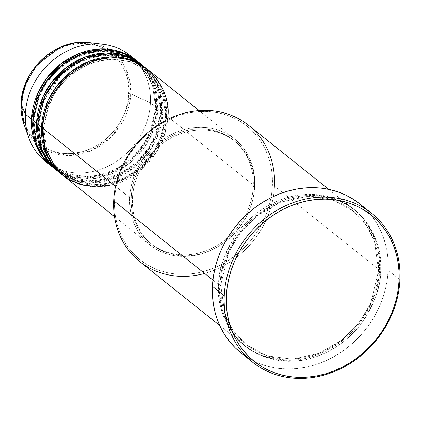 <?xml version="1.0" encoding="UTF-8"?>
<svg xmlns="http://www.w3.org/2000/svg" width="421" height="421" viewBox="0 0 421 421"><rect width="100%" height="100%" fill="white"/><g stroke="black" fill="none" stroke-linecap="round" stroke-linejoin="round"><path stroke-width="0.32" stroke-dasharray="2.1 1.58" d="M128.879 93.672C131.757 77.417 117.459 40.779 77.953 43.631C38.379 47.983 20.624 87.542 22.045 103.408A1.616 0.51 2.6 0 0 21.05 103.829A1.616 0.51 -177.4 0 1 22.045 103.408L22.581 114.028L23.618 119.138L25.155 124.048L27.176 128.715L29.659 133.094L32.585 137.135L35.927 140.809L39.642 144.071L43.71 146.903L48.078 149.26L52.714 151.134L57.566 152.497L62.592 153.344L67.744 153.665L72.965 153.449L83.437 151.444L93.599 147.408L103.066 141.493L111.47 133.925L118.49 125L123.858 115.054L125.853 109.823L128.379 99.077L128.868 88.315L127.3 77.943L125.768 73.028L123.748 68.365L121.259 63.987L118.333 59.945L114.996 56.272L111.276 53.004L107.213 50.178L102.84 47.82L98.209 45.947L93.351 44.584L88.326 43.737L83.179 43.416L77.953 43.631L67.486 45.636L57.319 49.673L47.857 55.588L43.5 59.182L35.748 67.471L29.523 76.948L25.065 87.258L22.545 98.004L22.045 103.408C19.166 119.664 33.464 156.302 72.965 153.449C112.539 149.097 130.294 109.539 128.879 93.672A1.616 0.51 -177.4 0 1 130.778 93.909A1.616 0.51 2.6 0 0 128.879 93.672M89.489 42.668L110.349 50.431L123.658 64.555L129.689 80.027L130.778 93.909A59.493 51.778 128.6 0 0 89.489 42.668M43.6 127.442A1.616 0.51 -177.4 0 1 43.726 127.658A1.616 0.51 -177.4 0 1 42.732 128.073A1.616 0.51 2.6 0 0 43.726 127.658A1.616 0.51 2.6 0 0 43.6 127.442L46.789 150.008L52.92 162.306L63.303 173.594L52.92 162.306L46.789 150.008L43.6 127.442L49.662 102.261L58.224 87.726L71.67 73.901L89.678 63.434L110.213 58.94L129.973 61.545L145.998 70.165L129.973 61.545L110.213 58.94L89.678 63.434L71.67 73.901L58.224 87.726L49.662 102.261L43.6 127.442A1.616 0.51 -177.4 0 0 41.49 127.084M113.475 184.64L138.909 171.647L156.228 152.465L165.043 133.115L167.811 116.68A1.616 0.51 -177.4 0 1 165.706 116.317L159.638 141.498L151.081 156.033L137.635 169.858L119.622 180.33L99.093 184.824L79.327 182.214L63.303 173.594L79.327 182.214L99.093 184.824L119.622 180.33L137.635 169.858L151.081 156.033L159.638 141.498L165.706 116.317A1.616 0.51 -177.4 0 1 165.579 116.101A1.616 0.51 -177.4 0 1 166.569 115.686L160.433 141.319L151.776 156.123L138.183 170.242L119.932 181.03L99.046 185.824L78.822 183.424L62.297 174.852A67.823 59.035 -51.4 0 0 128.258 176.994A67.823 59.035 -51.4 0 0 166.569 115.686L162.843 112.707A1.616 0.51 -177.4 0 1 160.733 112.344L154.67 137.525L146.113 152.06L132.668 165.885L114.654 176.357L94.12 180.851L74.359 178.241L58.335 169.621L47.952 158.333L41.816 146.034L38.632 123.469A1.616 0.51 -177.4 0 1 38.753 123.69A1.616 0.51 -177.4 0 1 37.764 124.106A1.616 0.51 2.6 0 0 38.753 123.69A1.616 0.51 2.6 0 0 38.632 123.469L41.816 146.034L47.952 158.333L58.335 169.621L74.359 178.241L94.12 180.851L114.654 176.357L132.668 165.885L146.113 152.06L154.67 137.525L160.733 112.344A1.616 0.51 -177.4 0 1 160.612 112.128A1.616 0.51 -177.4 0 1 161.601 111.712L155.465 137.346L146.808 152.149L133.215 166.269L114.965 177.057L94.078 181.851L73.854 179.451L57.33 170.879A67.823 59.035 -51.4 0 0 123.285 173.02A67.823 59.035 -51.4 0 0 161.601 111.712L157.875 108.734A1.616 0.51 -177.4 0 1 155.765 108.371L149.702 133.552L141.14 148.092L127.7 161.911L109.686 172.384L89.152 176.878L69.391 174.268L53.367 165.648L42.984 154.36L36.848 142.061L33.664 119.496A1.616 0.51 -177.4 0 1 33.785 119.717A1.616 0.51 -177.4 0 1 32.796 120.132A1.616 0.51 2.6 0 0 33.785 119.717A1.616 0.51 2.6 0 0 33.664 119.496L36.848 142.061L42.984 154.36L53.367 165.648L69.391 174.268L89.152 176.878L109.686 172.384L127.7 161.911L141.14 148.092L149.702 133.552L155.765 108.371A1.616 0.51 -177.4 0 1 155.644 108.155A1.616 0.51 -177.4 0 1 156.633 107.739L150.492 133.373L141.84 148.176L128.242 162.295L109.992 173.084L89.11 177.878L68.886 175.478L52.362 166.905A67.823 59.035 -51.4 0 0 118.317 169.047A67.823 59.035 -51.4 0 0 156.633 107.739L150.423 102.771L130.778 93.909L150.423 102.771A67.823 59.035 128.6 0 0 130.236 55.498M60.492 173.289L77.317 181.077L97.44 182.688L117.869 177.352L135.52 166.395L148.597 152.397L156.917 137.856L162.843 112.707A67.823 59.035 128.6 0 0 142.661 65.429M37.811 123.169A1.616 0.51 -177.4 0 1 38.632 123.469A1.616 0.51 2.6 0 0 37.811 123.169M54.877 168.853L71.607 176.904L91.767 178.772L112.349 173.615L130.2 162.711L143.45 148.671L151.876 134.046L157.875 108.734A67.823 59.035 128.6 0 0 137.693 61.455M32.843 119.196A1.616 0.51 -177.4 0 1 33.664 119.496A1.616 0.51 2.6 0 0 32.843 119.196M139.63 261.499A87.205 75.901 128.6 0 0 224.735 265.167A87.205 75.901 128.6 0 0 274.497 186.066L379.463 269.987A87.205 75.901 -51.4 0 1 329.696 349.093A87.205 75.901 -51.4 0 1 244.596 345.425A87.205 75.901 -51.4 0 1 218.641 284.643L212.931 280.076L218.641 284.643A87.205 75.901 -51.4 0 1 268.409 205.537A87.205 75.901 -51.4 0 1 353.508 209.205A87.205 75.901 -51.4 0 1 379.463 269.987C379.884 284.259 373.769 301.278 361.129 321.049C347.983 339.921 322.581 357.813 295.3 359.971C266.467 360.623 245.527 351.556 232.471 332.769C221.53 315.15 216.92 299.105 218.641 284.643A1.616 0.51 -177.4 0 1 220.751 285.006L224.872 314.177L232.802 330.069L246.222 344.662L266.94 355.803L292.484 359.176L319.029 353.366L342.31 339.836L359.692 321.965L370.754 303.173L378.595 270.619L370.754 303.173L359.692 321.965L342.31 339.836L319.029 353.366L292.484 359.176L266.94 355.803L246.222 344.662L232.802 330.069L224.872 314.177L220.751 285.006A1.616 0.51 -177.4 0 1 220.878 285.222A1.616 0.51 -177.4 0 1 219.883 285.638C218.162 300.099 222.772 316.145 233.713 333.764C246.769 352.551 267.709 361.618 296.542 360.965C323.823 358.803 349.225 340.915 362.37 322.039C375.011 302.273 381.126 285.249 380.705 270.982A1.616 0.51 -177.4 0 1 378.595 270.619A1.616 0.51 -177.4 0 1 378.468 270.403A1.616 0.51 -177.4 0 1 379.463 269.987L274.497 186.066L272.387 185.703A85.589 74.491 128.6 0 0 197.149 111.77A85.589 74.491 128.6 0 0 114.549 200.086L113.681 200.717L114.549 200.086L115.286 192.097L116.78 184.119L119.017 176.225L121.964 168.495L125.6 160.996L129.894 153.802L134.799 146.987L140.267 140.614L146.25 134.746L152.686 129.436L159.512 124.737L166.669 120.695L174.084 117.348L181.683 114.733L189.397 112.865L197.149 111.77L204.869 111.454L212.479 111.928L219.904 113.175L227.072 115.191L233.918 117.959L240.375 121.448L246.38 125.621L251.879 130.447L256.81 135.872L261.136 141.845L264.804 148.308L267.788 155.207L270.061 162.464L271.592 170.016L272.371 177.788L272.387 185.703L271.645 193.692L270.15 201.67L267.919 209.563L264.972 217.294L261.33 224.793L257.042 231.987L252.137 238.802L246.669 245.175L240.686 251.042L234.25 256.352L227.419 261.052L220.267 265.093L212.852 268.435L205.253 271.056L197.538 272.924L189.782 274.018L182.067 274.334L174.457 273.861L167.032 272.613L159.864 270.592L153.018 267.83L146.561 264.341L140.551 260.167L135.057 255.342L130.126 249.916L125.8 243.943L122.127 237.476L119.143 230.582L116.875 223.325L115.343 215.773L114.565 208L114.549 200.086A85.589 74.491 128.6 0 0 189.782 274.018A85.589 74.491 128.6 0 0 272.387 185.703L274.497 186.066A87.205 75.901 128.6 0 0 248.548 125.279M57.945 171.379A67.823 59.035 128.6 0 0 124.137 174.231A67.823 59.035 128.6 0 0 162.843 112.707L166.569 115.686L163.411 92.873L157.322 80.416L147.003 68.912A67.823 59.035 -51.4 0 1 166.569 115.686A1.616 0.51 2.6 0 0 165.579 116.101A1.616 0.51 2.6 0 0 165.706 116.317L162.517 93.751L156.38 81.453L145.998 70.165L156.38 81.453L162.517 93.751L165.706 116.317A1.616 0.51 2.6 0 0 167.811 116.68A67.823 59.035 128.6 0 0 147.629 69.402M254.768 186.203L167.811 116.68L254.768 186.203L254.752 179.93L254.131 173.768L252.921 167.784L251.121 162.032L248.758 156.57L245.848 151.444L242.422 146.713L238.512 142.414L234.155 138.593L229.398 135.283L224.282 132.52L218.857 130.326L213.173 128.726L207.29 127.737L201.259 127.363L195.144 127.616L189.003 128.484L182.888 129.963L176.862 132.036L170.989 134.688L165.316 137.893L159.906 141.614L154.807 145.824L150.065 150.471L145.734 155.523L141.845 160.922L138.446 166.621L135.562 172.563L133.225 178.693L131.457 184.951L130.273 191.271L129.684 197.602A67.823 59.035 -51.4 0 1 168.389 136.072A67.823 59.035 -51.4 0 1 234.581 138.925A67.823 59.035 -51.4 0 1 254.768 186.203A67.823 59.035 -51.4 0 1 216.062 247.727A67.823 59.035 -51.4 0 1 149.871 244.875A67.823 59.035 -51.4 0 1 129.684 197.602L129.7 203.875L130.315 210.032L131.531 216.015L133.325 221.767L135.694 227.229L138.604 232.355L142.03 237.091L145.94 241.391L150.292 245.211L155.054 248.522L160.169 251.284L165.595 253.474L171.279 255.073L177.162 256.063L183.188 256.436L189.308 256.189L195.449 255.321L201.564 253.842L207.585 251.763L213.463 249.111L219.13 245.911L224.546 242.186L229.645 237.981L234.381 233.329L238.718 228.277L242.601 222.877L246.006 217.178L248.89 211.237L251.226 205.111L252.995 198.854L254.179 192.529L254.768 186.203M115.543 186.292L129.684 197.602L115.543 186.292M254.521 187.329L253.279 186.34A66.213 57.624 128.6 0 0 233.571 140.188A66.213 57.624 128.6 0 0 168.958 137.404A66.213 57.624 128.6 0 0 131.173 197.465L132.415 198.459A66.213 57.624 -51.4 0 1 170.2 138.398A66.213 57.624 -51.4 0 1 234.813 141.182A66.213 57.624 -51.4 0 1 254.521 187.329L254.505 181.209L253.9 175.194L252.716 169.353L250.963 163.737L248.653 158.407L245.811 153.402L242.47 148.781L238.654 144.587L234.402 140.856L229.755 137.625L224.761 134.925L219.462 132.783L213.915 131.226L208.174 130.257L202.285 129.894L196.318 130.136L190.318 130.984L184.351 132.431L178.472 134.457L172.736 137.046L167.2 140.172L161.917 143.803L156.938 147.913L152.313 152.455L148.081 157.38L144.287 162.653L140.967 168.216L138.151 174.02L135.872 179.999L134.146 186.108L132.989 192.281L132.415 198.459L132.431 204.58L133.031 210.595L134.215 216.436L135.972 222.051L138.283 227.382L141.119 232.387L144.466 237.007L148.281 241.201L152.534 244.933L157.18 248.164L162.174 250.863L167.469 253L173.02 254.563L178.762 255.531L184.645 255.894L190.618 255.652L196.618 254.805L202.585 253.358L208.463 251.332L214.2 248.743L219.736 245.617L225.014 241.986L229.998 237.876L234.623 233.334L238.854 228.408L242.649 223.135L245.964 217.573L248.779 211.768L251.063 205.79L252.789 199.68L253.947 193.507L254.521 187.329A66.213 57.624 -51.4 0 1 216.736 247.39A66.213 57.624 -51.4 0 1 152.118 244.606A66.213 57.624 -51.4 0 1 132.415 198.459L131.173 197.465A66.213 57.624 128.6 0 0 150.876 243.612A66.213 57.624 128.6 0 0 215.494 246.401A66.213 57.624 128.6 0 0 253.279 186.34L254.521 187.329M240.796 352.724A95.278 82.926 128.6 0 0 333.779 356.734A95.278 82.926 128.6 0 0 388.151 270.303L399.95 279.739L388.151 270.303A95.278 82.926 128.6 0 0 359.797 203.896M133.246 58.103A67.823 59.035 -51.4 0 1 150.423 102.771L156.633 107.739A1.616 0.51 2.6 0 0 155.644 108.155A1.616 0.51 2.6 0 0 155.765 108.371L152.581 85.805L146.445 73.507L136.062 62.224L120.038 53.604L100.277 50.994L79.743 55.488L61.729 65.955L48.283 79.779L39.727 94.315L33.664 119.496L39.727 94.315L48.283 79.779L61.729 65.955L79.743 55.488L100.277 50.994L120.038 53.604L136.062 62.224L146.445 73.507L152.581 85.805L155.765 108.371A1.616 0.51 2.6 0 0 157.875 108.734L161.601 111.712A1.616 0.51 2.6 0 0 160.612 112.128A1.616 0.51 2.6 0 0 160.733 112.344L157.549 89.778L151.413 77.48L141.03 66.197L134.488 61.761M137.067 60.966A67.823 59.035 -51.4 0 1 156.633 107.739L153.47 84.926L147.382 72.475L137.067 60.966M142.035 64.939A67.823 59.035 -51.4 0 1 161.601 111.712L158.443 88.899L152.349 76.443L142.035 64.939M52.978 167.405A67.823 59.035 128.6 0 0 119.169 170.258A67.823 59.035 128.6 0 0 157.875 108.734L154.917 86.526L149.208 74.37L139.519 62.992M45.526 161.448A67.823 59.035 128.6 0 0 111.718 164.301A67.823 59.035 128.6 0 0 150.423 102.771A67.823 59.035 -51.4 0 1 113.654 163.174A67.823 59.035 -51.4 0 1 48.725 163.811M24.044 124.516A59.493 51.778 128.6 0 0 83.795 153.328A59.493 51.778 128.6 0 0 130.778 93.909L122.3 122.506L109.776 138.372L90.778 150.85L68.128 155.517L47.184 150.697L32.212 138.935L24.044 124.516M365.317 208.79L370.806 214.831L375.621 221.483L379.71 228.677L383.031 236.355L385.557 244.433L387.262 252.842L388.13 261.488L388.151 270.303L387.325 279.197L385.662 288.075L383.178 296.863L379.895 305.472L375.842 313.819L371.064 321.823L365.607 329.411L359.518 336.505L352.861 343.041L345.694 348.951L338.095 354.182L330.127 358.681L321.876 362.402L313.413 365.323L304.825 367.396L296.195 368.617L287.601 368.964L279.134 368.443L270.866 367.054L262.883 364.807L255.263 361.728L248.074 357.845L240.817 352.745M219.883 285.638L219.904 293.7L220.699 301.62L222.256 309.314L224.572 316.708L227.608 323.733L231.35 330.322L235.755 336.411L240.78 341.936L246.38 346.851L252.5 351.103L259.078 354.656L266.056 357.476L273.361 359.534L280.928 360.808L288.68 361.286L296.542 360.965L304.441 359.85L312.303 357.945L320.044 355.277L327.596 351.867L334.89 347.751L341.847 342.962L348.404 337.553L354.498 331.574L360.071 325.08L365.065 318.139L369.438 310.809L373.148 303.173L376.153 295.289L378.426 287.248L379.947 279.118L380.705 270.982L380.684 262.915L379.889 255L378.332 247.306L376.021 239.907L372.98 232.887L369.238 226.298L364.833 220.209L359.808 214.684L354.208 209.769L348.088 205.511L341.51 201.959L334.532 199.144L327.228 197.086L319.665 195.812L311.914 195.333L304.046 195.654L296.147 196.77L288.29 198.67L280.544 201.338L272.992 204.748L265.698 208.869L258.741 213.657L252.184 219.062L246.09 225.046L240.517 231.539L235.523 238.481L231.15 245.806L227.44 253.447L224.435 261.325L222.162 269.372L220.641 277.497L219.883 285.638A1.616 0.51 2.6 0 0 220.878 285.222A1.616 0.51 2.6 0 0 220.751 285.006A1.616 0.51 2.6 0 0 218.641 284.643C218.22 270.377 224.335 253.353 236.976 233.587C250.121 214.71 275.523 196.823 302.804 194.66C331.637 194.007 352.577 203.075 365.633 221.862C376.579 239.481 381.189 255.526 379.463 269.987A1.616 0.51 2.6 0 0 378.468 270.403A1.616 0.51 2.6 0 0 378.595 270.619L374.474 241.449L366.544 225.556L353.124 210.963L332.406 199.822L306.862 196.449L280.318 202.259L257.036 215.789L239.654 233.66L228.592 252.453L220.751 285.006L228.592 252.453L239.654 233.66L257.036 215.789L280.318 202.259L306.862 196.449L332.406 199.822L353.124 210.963L366.544 225.556L374.474 241.449L378.595 270.619A1.616 0.51 2.6 0 0 380.705 270.982C382.431 256.521 377.821 240.475 366.875 222.856C353.819 204.069 332.879 195.002 304.046 195.654C276.765 197.812 251.363 215.705 238.218 234.576C225.577 254.347 219.462 271.366 219.883 285.638M131.173 197.465L131.747 191.287L132.904 185.114L134.631 179.009L136.909 173.026L139.725 167.226L143.045 161.659L146.84 156.391L151.071 151.46L155.696 146.918L160.675 142.814L165.958 139.177L171.494 136.051L177.23 133.462L183.109 131.436L189.076 129.994L195.076 129.147L201.043 128.9L206.932 129.263L212.673 130.231L218.22 131.794L223.519 133.931L228.514 136.63L233.16 139.861L237.412 143.593L241.228 147.787L244.569 152.407L247.411 157.412L249.721 162.748L251.474 168.358L252.658 174.199L253.263 180.214L253.279 186.34L252.705 192.518L251.547 198.686L249.821 204.795L247.537 210.779L244.722 216.578L241.407 222.141L237.612 227.414L233.381 232.345L228.75 236.881L223.772 240.991L218.494 244.622L212.958 247.753L207.221 250.342L201.343 252.368L195.376 253.81L189.376 254.658L183.403 254.9L177.52 254.537L171.773 253.568L166.227 252.011L160.933 249.869L155.938 247.169L151.292 243.943L147.04 240.212L143.224 236.013L139.877 231.392L137.041 226.393L134.731 221.057L132.973 215.441L131.789 209.6L131.189 203.59L131.173 197.465M62.918 175.352A67.823 59.035 128.6 0 0 129.11 178.204A67.823 59.035 128.6 0 0 167.811 116.68M274.497 186.066A87.205 75.901 -51.4 0 1 204.632 273.44M130.805 59.856L113.702 55.198L94.793 56.356L76.696 63.25L61.634 74.333L43.689 100.656L38.632 123.469L44.694 98.288L53.257 83.753L66.697 69.928L84.71 59.461L105.245 54.967L125.005 57.577L141.03 66.197L151.413 77.48L157.549 89.778L160.733 112.344A1.616 0.51 2.6 0 0 162.843 112.707L159.885 90.499L154.175 78.343L144.487 66.965M43.726 127.652C43.231 146.945 49.757 162.259 63.303 173.594L77.459 181.546L93.794 184.756L111.018 182.951L127.752 176.267L142.645 165.227L154.491 150.707L162.348 133.883L165.579 116.107C166.074 96.814 159.548 81.5 145.998 70.165L131.841 62.219L115.507 59.008L98.282 60.808L81.553 67.492L66.66 78.538L54.809 93.052L46.957 109.876L43.726 127.652M52.551 164.185L58.335 169.621L72.491 177.573L88.826 180.783L106.05 178.983L122.785 172.294L137.672 161.254L149.523 146.734L157.375 129.91L160.612 112.133C161.106 92.841 154.575 77.527 141.03 66.197L126.874 58.245L110.539 55.035L93.315 56.835L76.585 63.518L61.692 74.564L49.841 89.078L41.989 105.903L38.753 123.679L41.137 143.724L49.846 160.943M47.584 160.212L53.367 165.648L67.523 173.599L83.858 176.809L101.082 175.01L117.812 168.321L132.704 157.28L144.556 142.761L152.407 125.937L155.644 108.16C156.133 88.868 149.608 73.554 136.062 62.224L121.906 54.272L105.571 51.062L88.347 52.862L71.612 59.545L56.724 70.591L44.873 85.105L37.022 101.935L33.785 119.706L36.164 139.751L44.879 156.975M220.878 285.212C220.236 310.166 228.687 329.985 246.222 344.662C265.961 359.576 288.817 362.949 314.787 354.771C349.63 343.531 377.437 306.688 378.468 270.414C379.111 245.459 370.664 225.64 353.124 210.963C333.385 196.049 310.53 192.676 284.559 200.854C249.716 212.095 221.909 248.937 220.878 285.212M234.581 138.925L199.186 110.623M234.813 141.182L233.571 140.188M353.508 209.205L328.659 189.334M244.596 345.425L219.741 325.554M152.118 244.606L150.876 243.612M149.871 244.875L114.475 216.573"/><path stroke-width="0.63" d="M136.451 60.466A67.823 59.035 -51.4 0 1 137.067 60.966L120.764 51.878L100.503 48.931L79.322 53.341L60.671 63.997L46.72 78.201L37.837 93.178L31.554 119.138A1.616 0.51 -177.4 0 1 32.843 119.196A1.616 0.51 2.6 0 0 31.554 119.138L25.339 114.17L31.554 119.138A67.823 59.035 -51.4 0 0 51.736 166.411A67.823 59.035 -51.4 0 0 52.362 166.905L41.4 155.291L34.922 142.551L31.554 119.138A67.823 59.035 -51.4 0 1 70.26 57.609A67.823 59.035 -51.4 0 1 136.451 60.466L130.236 55.498A67.823 59.035 128.6 0 0 64.045 52.646A67.823 59.035 128.6 0 0 25.339 114.17L21.066 103.908A1.616 0.51 -177.4 0 1 21.05 103.829A1.616 0.51 2.6 0 0 21.066 103.908L24.592 86.094L36.622 65.181L59.84 47.505L74.543 43.021L89.489 42.668A59.493 51.778 128.6 0 0 21.066 103.908L25.339 114.17A67.823 59.035 -51.4 0 1 103.35 44.358A67.823 59.035 -51.4 0 1 133.246 58.103M199.186 110.623L147.629 69.402A67.823 59.035 128.6 0 0 81.437 66.55A67.823 59.035 128.6 0 0 42.732 128.073L44.868 147.571L56.182 168.879L66.655 178.078L80.385 184.514L96.514 186.913L113.475 184.64M146.387 68.407L142.661 65.429A67.823 59.035 128.6 0 0 76.469 62.576A67.823 59.035 128.6 0 0 37.764 124.106L41.49 127.084A67.823 59.035 -51.4 0 0 61.677 174.357A67.823 59.035 -51.4 0 0 62.297 174.852L51.341 163.237L44.863 150.497L41.49 127.084A67.823 59.035 -51.4 0 1 80.195 65.555A67.823 59.035 -51.4 0 1 146.387 68.407A67.823 59.035 -51.4 0 1 147.003 68.912L130.705 59.824L110.439 56.877L89.263 61.287L70.607 71.944L56.656 86.147L47.773 101.124L41.49 127.084L37.764 124.106L41.458 148.413L48.541 161.569L60.492 173.289M141.419 64.439L137.693 61.455A67.823 59.035 128.6 0 0 71.502 58.603A67.823 59.035 128.6 0 0 32.796 120.132L36.522 123.111A67.823 59.035 -51.4 0 0 56.703 170.384A67.823 59.035 -51.4 0 0 57.33 170.879L46.373 159.264L39.89 146.524L36.522 123.111A1.616 0.51 -177.4 0 1 37.811 123.169A1.616 0.51 2.6 0 0 36.522 123.111A67.823 59.035 -51.4 0 1 75.227 61.582A67.823 59.035 -51.4 0 1 141.419 64.439A67.823 59.035 -51.4 0 1 142.035 64.939L125.732 55.851L105.471 52.904L84.295 57.314L65.639 67.97L51.688 82.174L42.805 97.151L36.522 123.111L32.796 120.132L36.38 144.145L43.263 157.165L54.877 168.853M328.659 189.334L248.548 125.279A87.205 75.901 128.6 0 0 163.443 121.611A87.205 75.901 128.6 0 0 113.681 200.717A87.205 75.901 -51.4 0 1 197.844 110.734A87.205 75.901 -51.4 0 1 274.497 186.066M224.24 295.752L226.351 296.11A93.662 81.521 -51.4 0 1 316.75 199.465A93.662 81.521 -51.4 0 1 399.082 280.37L399.95 279.739A95.278 82.926 128.6 0 0 316.197 197.438A95.278 82.926 128.6 0 0 224.24 295.752A95.278 82.926 -51.4 0 1 278.613 209.321A95.278 82.926 -51.4 0 1 371.596 213.326A95.278 82.926 -51.4 0 1 399.95 279.739A95.278 82.926 -51.4 0 1 345.578 366.17A95.278 82.926 -51.4 0 1 252.595 362.16A95.278 82.926 -51.4 0 1 224.24 295.752L212.442 286.317L224.24 295.752A95.278 82.926 128.6 0 0 307.993 378.053A95.278 82.926 128.6 0 0 399.95 279.739L399.082 280.37L399.061 271.708L398.208 263.204L396.535 254.942L394.051 246.995L390.783 239.449L386.767 232.376L382.036 225.84L376.637 219.904L370.622 214.621L364.049 210.053L356.982 206.237L349.493 203.211L341.647 201.001L333.521 199.633L325.196 199.122L316.75 199.465L308.261 200.664L299.82 202.706L291.506 205.569L283.391 209.232L275.56 213.657L268.088 218.799L261.041 224.609L254.5 231.029L248.511 238.007L243.143 245.464L238.449 253.331L234.465 261.541L231.24 270.003L228.798 278.639L227.161 287.369L226.351 296.11L226.372 304.772L227.224 313.282L228.898 321.544L231.382 329.485L234.65 337.032L238.665 344.104L243.396 350.646L248.795 356.582L254.81 361.86L261.383 366.428L268.451 370.243L275.939 373.274L283.786 375.479L291.911 376.848L300.241 377.363L308.682 377.016L317.171 375.821L325.612 373.78L333.927 370.912L342.041 367.249L349.872 362.828L357.345 357.687L364.391 351.877L370.938 345.452L376.921 338.479L382.289 331.022L386.983 323.149L390.967 314.945L394.193 306.483L396.635 297.842L398.271 289.111L399.082 280.37A93.662 81.521 -51.4 0 1 308.682 377.016A93.662 81.521 -51.4 0 1 226.351 296.11L224.24 295.752M167.811 116.68C171.179 97.646 154.444 54.751 108.192 58.087C61.861 63.187 41.074 109.502 42.732 128.073L115.543 186.292L42.732 128.073A67.823 59.035 128.6 0 0 62.918 175.352L114.475 216.573M204.632 273.44A87.205 75.901 -51.4 0 1 113.681 200.717L212.931 280.076L113.681 200.717A87.205 75.901 128.6 0 0 139.63 261.499L219.741 325.554M371.596 213.326L359.797 203.896A95.278 82.926 128.6 0 0 266.809 199.886A95.278 82.926 128.6 0 0 212.442 286.317A95.278 82.926 128.6 0 0 240.796 352.724L252.595 362.16M139.519 62.992L123.464 53.393L103.182 49.894L81.716 53.899L62.661 64.413L48.347 78.69L39.227 93.841L32.796 120.132A67.823 59.035 128.6 0 0 52.978 167.405L56.703 170.384M48.725 163.811A67.823 59.035 -51.4 0 1 28.744 137.667A67.823 59.035 -51.4 0 1 25.339 114.17A67.823 59.035 128.6 0 0 45.526 161.448L51.736 166.411M21.066 103.908A59.493 51.778 128.6 0 0 24.044 124.516L21.066 103.908M240.817 352.745L235.271 347.825L229.782 341.789L224.967 335.137L220.883 327.938L217.557 320.265L215.031 312.187L213.326 303.778L212.463 295.126L212.442 286.317L213.263 277.423L214.926 268.54L217.415 259.757L220.699 251.148L224.746 242.796L229.524 234.792L234.981 227.208L241.07 220.115L247.732 213.579L254.894 207.669L262.499 202.438L270.461 197.938L278.718 194.213L287.175 191.297L295.763 189.218L304.394 188.003L312.987 187.65L321.455 188.176L329.722 189.566L337.705 191.813L345.325 194.891L352.514 198.775L359.197 203.422L365.317 208.79M144.487 66.965L128.431 57.367L108.15 53.867L86.689 57.872L67.628 68.386L53.32 82.658L44.2 97.814L37.764 124.106A67.823 59.035 128.6 0 0 57.945 171.379L61.677 174.357M134.488 61.761L130.805 59.856M43.6 127.442A1.616 0.51 2.6 0 0 41.49 127.084M28.744 137.667L24.044 124.516C21.729 117.991 20.729 111.091 21.05 103.829C21.503 69.518 57.161 37.58 89.489 42.668L103.35 44.358M49.846 160.943L52.551 164.185M44.879 156.975L47.584 160.212"/></g></svg>
